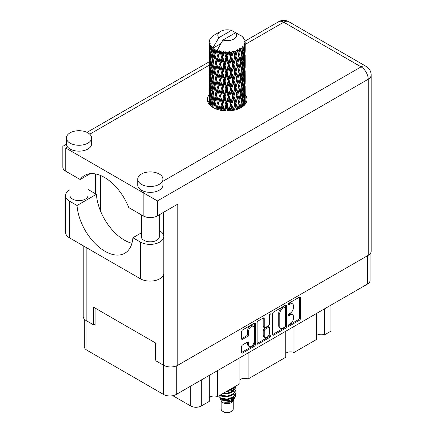 <?xml version="1.0" encoding="UTF-8"?>
<svg xmlns="http://www.w3.org/2000/svg" width="434" height="434" viewBox="0 0 434 434"><rect width="100%" height="100%" fill="white"/><g stroke="black" fill="none" stroke-linecap="round" stroke-linejoin="round"><path stroke-width="0.65" d="M253.223 326.33L252.203 325.739A3.787 2.186 120 0 0 250.309 325.929A3.787 2.186 120 0 0 247.635 330.562L248.655 331.153A3.787 2.186 120 0 1 251.329 326.514A3.787 2.186 120 0 1 253.223 326.33A3.787 2.186 120 0 1 254.004 328.061L254.004 341.753A3.787 2.186 120 0 1 252.355 345.562A3.787 2.186 120 0 1 249.436 346.576A3.787 2.186 120 0 1 248.655 344.84L248.655 342.562A1.416 0.819 120 0 0 248.362 341.911A1.416 0.819 120 0 0 247.651 341.981L242.601 344.9A1.416 0.819 120 0 0 241.597 346.636L241.597 352.468A1.416 0.819 120 0 0 241.89 353.113A1.416 0.819 120 0 0 242.601 353.048L254.405 346.229A1.416 0.819 120 0 0 255.409 344.498L255.409 323.699A1.416 0.819 120 0 0 255.116 323.053A1.416 0.819 120 0 0 254.405 323.124L242.601 329.938A1.416 0.819 120 0 0 241.597 331.674L241.597 338.721A1.416 0.819 120 0 0 241.89 339.366A1.416 0.819 120 0 0 242.601 339.296L247.651 336.383A1.416 0.819 120 0 0 248.655 334.647L248.655 331.153M270.263 313.966L270.968 314.373A0.993 0.57 120 0 0 270.762 313.918A0.993 0.57 120 0 0 270.263 313.966A0.993 0.57 120 0 0 269.563 315.182L269.563 323.959A1.416 0.819 120 0 1 268.565 325.695L265.212 327.627A1.416 0.819 120 0 1 264.507 327.697A1.416 0.819 120 0 1 264.214 327.052L264.214 318.616A1.416 0.819 120 0 0 263.921 317.97A1.416 0.819 120 0 0 263.21 318.041L264.214 318.616M272.715 313.706L272.715 334.5A1.416 0.819 120 0 0 273.008 335.151A1.416 0.819 120 0 0 273.718 335.081L285.523 328.261A1.416 0.819 120 0 0 286.521 326.531L286.521 305.737A1.416 0.819 120 0 0 286.228 305.086A1.416 0.819 120 0 0 285.523 305.156L273.718 311.975A1.416 0.819 120 0 0 272.715 313.706M370.072 253.841L370.072 280.413A8.94 5.159 180 0 1 367.457 284.064L176.226 394.468A8.94 5.159 180 0 1 163.585 394.468L86.93 350.211A8.94 5.159 180 0 1 84.315 346.56L84.315 319.104M290.227 323.932L288.849 324.724A0.993 0.57 120 0 0 288.203 325.598A0.993 0.57 120 0 0 288.355 326.39A0.993 0.57 120 0 0 288.849 326.341L299.482 320.205A1.416 0.819 120 0 0 300.48 318.475L300.48 297.675A1.416 0.819 120 0 0 300.187 297.03A1.416 0.819 120 0 0 299.482 297.1L288.849 303.236A0.993 0.57 120 0 0 288.203 304.109A0.993 0.57 120 0 0 288.355 304.901A0.993 0.57 120 0 0 288.849 304.852L290.227 304.06A4.53 2.615 120 0 1 292.489 303.833A4.53 2.615 120 0 1 293.427 305.91L293.427 307.641A4.53 2.615 120 0 1 290.227 313.185L288.849 313.983A0.993 0.57 120 0 0 288.203 314.856A0.993 0.57 120 0 0 288.355 315.648A0.993 0.57 120 0 0 288.849 315.599L290.227 314.802A4.53 2.615 120 0 1 292.489 314.579A4.53 2.615 120 0 1 293.427 316.652L293.427 318.388A4.53 2.615 120 0 1 290.227 323.932M257.156 343.462L268.944 336.659L269.964 337.245A1.416 0.819 120 0 0 270.968 335.515L270.968 314.373M269.964 337.245L258.159 344.064A1.416 0.819 120 0 1 257.449 344.135A1.416 0.819 120 0 1 257.156 343.484L257.156 322.69A1.416 0.819 120 0 1 258.159 320.954L263.21 318.041M156.094 359.715L155.432 360.095L156.094 360.48M155.432 360.095L155.432 342.914M94.015 324.637L95.084 325.256L95.084 308.075M330.963 305.129L330.963 331.142L324.583 334.826A5.908 3.412 0 0 0 316.348 335.65M324.583 308.813L324.583 334.826M209.313 375.361L209.313 401.374L201.3 406.002A7.497 4.329 180 0 1 190.7 406.002L172.841 395.694M217.548 370.609L217.548 396.622A5.908 3.412 0 0 0 209.313 397.446M239.893 357.708L239.893 383.721L217.548 396.622M248.129 352.95L248.129 378.963A5.908 3.412 0 0 0 239.893 379.788M285.767 331.223L285.767 357.236L248.129 378.963M294.002 326.471L294.002 352.484A5.908 3.412 0 0 0 285.767 353.309M316.348 313.57L316.348 339.583L294.002 352.484M292.489 314.579L291.469 313.994A4.53 2.615 120 0 0 289.207 314.216L290.227 314.802M288.225 314.78L289.207 314.216M292.489 303.833L291.469 303.247A4.53 2.615 120 0 0 289.207 303.469L290.227 304.06M288.225 304.039L289.207 303.469M288.225 325.527L298.462 319.619A1.416 0.819 120 0 0 299.46 317.883L299.46 297.111M272.715 334.478L284.503 327.675A1.416 0.819 120 0 0 285.507 325.945L285.507 305.167L286.521 305.737M284.422 327.279A0.993 0.57 120 0 0 285.122 326.07L285.122 307.814A0.993 0.57 120 0 0 284.916 307.359A0.993 0.57 120 0 0 284.422 307.408L282.973 308.249A4.53 2.615 120 0 0 279.773 313.793L279.773 326.27A4.53 2.615 120 0 0 280.706 328.343A4.53 2.615 120 0 0 282.973 328.12L284.422 327.279M284.916 307.359L283.901 306.773A0.993 0.57 120 0 0 283.402 306.822L284.422 307.408M280.706 328.343L279.686 327.757A4.53 2.615 120 0 1 278.753 325.684L278.753 313.207A4.53 2.615 120 0 1 281.954 307.657L283.402 306.822M263.194 318.051L263.194 326.46A1.416 0.819 120 0 0 263.487 327.111L264.507 327.697M269.948 314.238L269.948 334.923L270.968 335.515M264.214 335.802A3.787 2.186 120 0 0 264.995 337.533A3.787 2.186 120 0 0 267.914 336.524A3.787 2.186 120 0 0 269.563 332.71L269.563 327.887A1.416 0.819 120 0 0 269.27 327.241A1.416 0.819 120 0 0 268.565 327.312L265.212 329.243A1.416 0.819 120 0 0 264.214 330.979L264.214 335.802L263.194 335.216A3.787 2.186 120 0 0 263.975 336.947L264.995 337.533M269.27 327.241L268.25 326.65A1.416 0.819 120 0 0 267.545 326.721L268.565 327.312M263.194 335.216L263.194 330.388A1.416 0.819 120 0 1 264.192 328.657L267.545 326.721M268.944 336.659A1.416 0.819 120 0 0 269.948 334.923M249.436 346.576L248.416 345.985A3.787 2.186 120 0 1 247.635 344.254L247.635 341.992M242.601 339.296L241.597 338.721L246.631 335.791A1.416 0.819 120 0 0 247.635 334.061L247.635 330.562M241.597 352.446L253.385 345.643A1.416 0.819 120 0 0 254.389 343.907L254.389 323.135M221.139 400.642L221.139 408.947A6.054 3.494 0 0 0 222.913 411.416L224.443 412.3A3.89 2.246 0 0 0 229.944 412.3L231.474 411.416A6.054 3.494 0 0 0 233.248 408.947L233.248 400.642M224.443 412.3L222.913 411.416A6.054 3.494 0 0 0 231.474 411.416M219.897 397.913L221.405 401.141A6.054 3.494 0 0 0 222.913 402.589A6.054 3.494 0 0 0 232.982 401.141L234.311 398.521M233.042 399.215A6.054 3.494 0 0 0 232.049 398.032M220.119 398.716L221.828 400.191L229.326 400.745L235.206 396.953L234.723 397.864L230.584 401.293L224.687 402.242L229.922 402.188L234.056 399.123M235.25 395.298L235.022 397.181M235.206 396.953L235.657 394.517M220.977 398.309A8.794 5.078 0 0 0 223.83 399.41L221.15 398.694L218.964 396.546L220.977 398.309L227.194 399.058L233.411 396.839L235.987 392.51L235.781 391.224M223.83 399.41L227.194 399.426L233.411 397.208L235.982 392.694M219.989 395.211L220.977 395.732L227.194 396.486L233.411 394.262L235.982 389.754M220.298 395.032L227.194 396.117L233.411 393.893L235.987 389.569L235.781 388.284M223.103 393.416L227.194 393.54L233.411 391.322L235.982 386.808M223.602 393.128L227.194 393.177L233.411 390.953L235.987 386.629L235.939 386.005M228.224 390.459L233.411 388.376L235.315 386.363M229.228 389.878L233.411 388.007L234.897 386.607M233.215 390.991L232.119 390.34M214.45 51.961L213.995 49.378A18.022 10.405 0 0 0 214.45 49.655A18.022 10.405 0 0 0 214.928 49.921L214.45 51.961L214.96 54.125L214.45 56.881L215.6 62.914L214.45 67.731L213.398 61.644L216.002 50.453L215.926 49.872L214.928 49.921M213.398 61.644L214.45 56.881M214.45 83.502L213.398 77.42L214.96 69.896L214.45 72.652L215.6 78.69L214.45 83.502L214.96 85.672L214.45 88.433L215.6 94.455L214.45 99.278L213.398 93.185L216.148 81.402L217.418 87.348L216.148 92.252L214.96 86.247M213.398 77.42L214.45 72.652M213.398 93.185L214.45 88.433M214.96 102.023L216.148 97.173L217.418 103.124L216.148 108.023L214.96 101.447L213.631 107.844L214.45 104.198L215.291 108.652M209.237 41.425A18.022 10.405 0 0 1 209.275 41.208L210.051 40.367L209.476 40.4A18.022 10.405 0 0 1 209.763 39.657L210.696 38.707L210.175 38.876A18.022 10.405 0 0 1 210.306 38.669L211.168 37.948L210.848 37.915A18.022 10.405 0 0 1 211.45 37.237L212.183 36.537A18.022 10.405 0 0 1 212.394 36.358L213.246 35.707A18.022 10.405 0 0 1 214.125 35.132L220.57 31.411A9.369 5.409 0 0 0 218.85 37.698L213.083 47.518L212.031 47.919L211.683 49.899L211.358 47.263L211.608 46.042L210.734 46.53L211.336 52.004L210.658 56.615L210.099 50.355L210.582 46.33L211.054 45.304L210.083 45.565L209.888 47.507L209.714 44.832L210.23 43.666L209.427 44.029L209.703 49.574L209.394 54.114L209.367 43.818L210.013 42.874L209.215 43.004L209.183 44.93L209.172 42.239L209.92 41.17L209.237 41.425L209.221 42.169M209.172 42.239A18.022 10.405 0 0 0 209.172 42.299A18.022 10.405 0 0 0 209.215 43.004M209.714 44.832A18.022 10.405 0 0 0 210.083 45.565M211.358 47.263A18.022 10.405 0 0 0 212.031 47.919M238.803 34.894L238.754 34.319A18.022 10.405 0 0 0 237.734 33.857L231.458 30.418A9.369 5.409 0 0 0 220.57 31.411M245.177 99.554L245.205 88.628M244.95 104.589L245.134 97.824L245.205 104.279M244.922 104.133L244.076 104.442M244.998 97.368L245.134 97.824M240.111 35.257L240.067 35.018A18.022 10.405 0 0 0 239.801 34.866L239.422 34.877M245.177 83.789L245.205 72.858M245.21 86.572L245.134 92.898L245.21 86.572M245.053 95.768L244.781 102.071L244.375 97.52L244.781 91.227L245.053 95.768M243.631 105.896L244.147 100.368L244.608 104.963M243.816 99.131L244.147 100.368M244.445 103.156L244.781 102.071M244.375 97.52L243.469 97.769M244.532 90.359L244.781 91.227M244.933 93.538L245.134 92.898M244.922 88.362L244.076 88.672M244.998 81.597L245.134 82.053M242.823 37.297L242.801 37.096A18.022 10.405 0 0 0 242.606 36.906L241.83 36.228A18.022 10.405 0 0 0 241.809 36.212A18.022 10.405 0 0 0 241.016 35.621L240.745 35.615M240.067 35.018L240.018 35.593M220.808 43.628L212.975 48.152L213.083 47.518M212.839 48.586A18.022 10.405 0 0 0 213.072 48.76L213.962 54.125L212.953 58.861L212.052 52.709L212.975 48.152M213.995 49.378L214.071 48.803L213.072 48.76M216.002 50.453A18.022 10.405 0 0 0 216.3 50.583L217.418 55.807L216.148 60.706L214.96 54.706M241.809 36.212L235.537 32.772L222.93 40.053L217.049 50.507L216.3 50.583M245.177 68.019L245.199 57.082M245.21 70.807L245.134 77.122L245.21 70.807M245.053 79.992L244.781 86.301L244.375 81.744L244.781 75.451L245.053 79.992M244.613 89.154L244.147 95.442L243.555 90.847L244.147 84.597L244.613 89.154M243.897 98.29L243.252 104.523L242.481 99.891L243.252 93.679L243.897 98.29M241.38 107.491L242.096 102.69L242.785 106.569M242.801 37.096L243.458 37.818A18.022 10.405 0 0 1 243.984 38.517L243.599 38.539L244.445 39.288A18.022 10.405 0 0 1 244.548 39.499L243.984 39.31L244.874 40.291A18.022 10.405 0 0 1 245.085 41.046L244.451 40.991L245.199 41.859A18.022 10.405 0 0 1 245.21 42.076L244.494 41.8L245.183 42.895L245.134 45.586L245.058 43.655L244.212 43.492L244.819 44.458L245.053 48.451L244.781 54.755L244.375 50.203L244.738 44.669L243.908 44.279L244.358 45.456L244.147 48.131L243.913 46.178L242.91 45.879L243.897 50.968L243.252 57.207L242.481 52.568L243.165 47.116L242.275 46.595L242.096 50.453L241.716 48.456L240.62 48.006L240.946 49.612L240.62 48.006M222.93 40.053A9.369 5.409 0 0 0 233.817 39.06A9.369 5.409 0 0 0 235.537 32.772M217.456 51.049A18.022 10.405 0 0 0 218.595 51.44L218.02 53.561L217.157 49.872M219.864 51.803A18.022 10.405 0 0 0 220.212 51.885L221.492 56.935L220.038 62.035L218.638 56.219L219.864 51.803L219.691 50.707L218.595 51.44M221.535 52.172A18.022 10.405 0 0 0 222.805 52.389L222.165 54.597L220.971 51.028L220.212 51.885M224.188 52.552A18.022 10.405 0 0 0 224.562 52.59L225.919 57.445L224.373 62.762L222.848 57.163L224.188 52.552L223.803 51.5L222.805 52.389M225.968 52.677A18.022 10.405 0 0 0 227.291 52.698L226.629 55.004L225.968 52.677L225.175 51.63L224.562 52.59M228.702 52.666A18.022 10.405 0 0 0 229.076 52.644L230.432 57.299L228.892 62.843L227.335 57.467L228.702 52.666L228.127 51.679L227.291 52.698M230.476 52.525A18.022 10.405 0 0 0 231.767 52.362L231.127 54.76L230.476 52.525L229.515 51.603L229.076 52.644M233.118 52.123A18.022 10.405 0 0 0 233.476 52.047L234.74 56.512L233.297 62.274L231.81 57.12L233.118 52.123L232.391 51.234L231.767 52.362M234.778 51.733A18.022 10.405 0 0 0 235.96 51.386L235.374 53.876L234.778 51.733L233.704 50.962L233.476 52.047M237.165 50.962A18.022 10.405 0 0 0 237.479 50.838L238.57 55.134L237.322 61.091L235.998 56.143L237.165 50.962L236.335 50.187L235.96 51.386M238.608 50.349A18.022 10.405 0 0 0 239.601 49.845L239.112 52.411L238.608 50.349L237.485 49.736L237.479 50.838M240.582 49.259A18.022 10.405 0 0 0 240.832 49.096L241.689 53.246L240.713 59.366L239.633 54.592L240.582 49.259L239.698 48.608L239.601 49.845M241.716 48.456A18.022 10.405 0 0 0 242.46 47.827M243.913 46.178A18.022 10.405 0 0 0 244.358 45.456M245.058 43.655A18.022 10.405 0 0 0 245.183 42.895M241.662 100.748L242.096 102.69M242.606 106.802L243.252 104.523M242.481 99.891L241.499 99.999L242.096 97.769L241.168 93.06L242.096 86.925L242.915 91.574L242.096 97.769M242.856 92.079L243.252 93.679M243.713 96.901L244.147 95.442M243.555 90.847L242.606 91.026L243.252 88.758L242.481 84.115L243.252 77.903L243.897 82.514L243.252 88.758M243.816 83.361L244.147 84.597M244.445 87.386L244.781 86.301M244.375 81.744L243.469 81.993M244.532 74.594L244.781 75.451M244.933 77.762L245.134 77.122M244.922 72.597L244.076 72.907M244.998 65.822L245.134 66.277M244.581 39.961L244.548 39.499M243.941 38.843L243.984 38.517M245.177 52.237L245.21 42.076M245.21 55.031L245.134 61.351L245.21 55.031M245.053 64.216L244.781 70.53L244.375 65.968L244.781 59.686L245.053 64.216M244.613 73.389L244.147 79.666L243.555 75.082L244.147 68.822L244.613 73.389M241.689 100.563L240.713 106.683L239.633 101.914L240.713 95.833L241.689 100.563M238.239 109.005L239.112 104.648L239.964 108.256M239.633 101.914L238.635 101.876L240.035 108.218M238.57 102.451L237.322 108.408L235.998 103.46L237.322 97.558L239.112 104.648M240.36 108.055L240.713 106.683M241.168 93.06L240.17 93.098L240.941 96.923M240.23 93.673L239.112 99.722L237.897 94.862L239.112 88.878L240.713 95.833M241.662 84.972L242.096 86.925M242.481 84.115L241.499 84.223L242.096 81.988L241.168 77.295L242.096 71.143L242.915 75.809L242.096 81.988M242.856 76.313L243.252 77.903M243.713 81.125L244.147 79.666M243.555 75.082L242.606 75.261L243.252 72.988L242.481 68.339L243.252 62.138L243.897 66.738L243.252 72.988M243.816 67.579L244.147 68.822M244.445 71.621L244.781 70.53M244.375 65.968L243.469 66.218M244.532 58.823L244.781 59.686M244.933 61.991L245.134 61.351M244.922 56.821L244.076 57.131M244.998 50.046L245.134 50.501M245.053 41.697L245.085 41.046M244.613 57.619L244.147 63.896L243.555 59.306L244.147 53.046L244.613 57.619M241.689 84.787L240.713 90.912L239.633 86.138L240.713 80.062L241.689 84.787M234.393 110.165L235.374 106.113L236.346 109.65M235.998 103.46L235.049 103.281L236.671 109.552M234.74 103.835L233.297 109.59L231.81 104.442L233.297 98.74L234.74 103.835L235.049 103.281L235.374 106.113M237.121 109.406L237.322 108.408M237.897 94.862L236.915 94.753L238.635 101.876L239.112 99.722M236.731 95.317L235.374 101.187L233.959 96.131L235.374 90.343L236.731 95.317L236.915 94.753L237.322 97.558M239.633 86.138L238.635 86.1L240.17 93.098L240.713 90.912M238.57 86.675L237.322 92.637L235.998 87.684L237.322 81.787L239.112 88.878M241.168 77.295L240.17 77.328L240.946 81.158M240.23 77.908L239.112 83.946L237.897 79.097L239.112 73.102L240.713 80.062M241.662 69.196L242.096 71.143M242.481 68.339L241.499 68.447L242.096 66.218L241.168 61.52L242.096 55.373L242.915 60.033L242.096 66.218M242.856 60.543L243.252 62.138M243.713 65.35L244.147 63.896M243.555 59.306L242.606 59.485L243.252 57.207M243.816 51.809L244.147 53.046M244.445 55.84L244.781 54.755M244.375 50.203L243.469 50.447M244.933 46.226L245.134 45.586M241.689 69.011L240.713 75.142L239.633 70.362L240.713 64.297L241.689 69.011M230.08 110.822L231.121 106.997L232.163 110.578M231.81 104.442L230.969 104.133L232.732 110.491M230.432 104.621L228.892 110.16L227.335 104.789L228.892 99.31L230.432 104.621L230.969 104.133L231.127 106.997M233.199 110.41L233.297 109.59M233.959 96.131L233.053 95.887L235.049 103.281L235.374 101.187M232.629 96.408L231.127 102.071L229.591 96.804L231.127 91.227L232.629 96.408L233.053 95.887L233.297 98.74M235.998 87.684L235.049 87.505L236.915 94.753L237.322 92.637M234.74 88.059L233.297 93.82L231.81 88.666L233.297 82.97L234.74 88.059L235.049 87.505L235.374 90.343M237.897 79.097L236.915 78.988L238.635 86.1L239.112 83.946M236.731 79.552L235.374 85.411L233.959 80.366L235.374 74.567L236.731 79.552L236.915 78.988L237.322 81.787M239.633 70.362L238.635 70.324L240.17 77.328L240.713 75.142M238.57 70.899L237.322 76.867L235.998 71.908L237.322 66.022L239.112 73.102M241.168 61.52L240.17 61.557L240.946 65.398M240.23 62.133L239.112 68.176L237.897 63.321L239.112 57.326L240.713 64.297M241.662 53.431L242.096 55.373M242.481 52.568L241.499 52.677L242.096 50.453M243.713 49.584L244.147 48.131M225.566 110.909L226.629 107.241L227.693 110.941M227.335 104.789L226.651 104.366L228.463 110.92M225.919 104.762L224.373 110.079L222.848 104.48L224.373 99.229L225.919 104.762L226.651 104.366L226.629 107.241M228.864 110.903L228.892 110.16M229.591 96.804L228.821 96.435L230.969 104.133L231.127 102.071M228.186 96.88L226.629 102.321L225.072 96.82L226.629 91.471L228.186 96.88L228.821 96.435L228.892 99.31M231.81 88.666L230.969 88.357L233.053 95.887L233.297 93.82M230.432 88.845L228.892 94.39L227.335 89.013L228.892 83.54L230.432 88.845L230.969 88.357L231.127 91.227M233.959 80.366L233.053 80.122L235.049 87.505L235.374 85.411M232.629 80.643L231.127 86.295L229.591 81.039L231.127 75.451L232.629 80.643L233.053 80.122L233.297 82.97M235.998 71.908L235.049 71.729L236.915 78.988L237.322 76.867M234.74 72.283L233.297 78.049L231.81 72.89L233.297 67.205L234.74 72.283L235.049 71.729L235.374 74.567M237.897 63.321L236.915 63.212L238.635 70.324L239.112 68.176M236.731 63.782L235.374 69.641L233.959 64.595L235.374 58.791L236.731 63.782L236.915 63.212L237.322 66.022M239.633 54.592L238.635 54.559L240.17 61.557L240.713 59.366M238.57 55.134L239.112 57.326M221.139 110.399L222.165 106.835L223.201 110.708M222.848 104.48L222.365 103.976L224.139 110.806M221.492 104.252L220.038 109.346L218.638 103.542L220.038 98.502L221.492 104.252L222.365 103.976L222.165 106.835M224.416 110.833L224.373 110.079M225.072 96.82L224.487 96.353L226.651 104.366L226.629 102.321M223.678 96.695L222.165 101.909L220.689 96.196L222.165 91.064L223.678 96.695L224.487 96.353L224.373 99.229M227.335 89.013L226.651 88.59L228.821 96.435L228.892 94.39M225.919 88.986L224.373 94.308L222.848 88.704L224.373 83.458L225.919 88.986L226.651 88.59L226.629 91.471M229.591 81.039L228.821 80.67L230.969 88.357L231.127 86.295M228.186 81.115L226.629 86.54L225.072 81.055L226.629 75.695L228.186 81.115L228.821 80.67L228.892 83.54M231.81 72.89L230.969 72.581L233.053 80.122L233.297 78.049M230.432 73.064L228.892 78.619L227.335 73.237L228.892 67.775L230.432 73.064L230.969 72.581L231.127 75.451M233.959 64.595L233.053 64.351L235.049 71.729L235.374 69.641M232.629 64.872L231.127 70.525L229.591 65.263L231.127 59.675L232.629 64.872L233.053 64.351L233.297 67.205M235.998 56.143L235.049 55.964L236.915 63.212L237.322 61.091M234.74 56.512L235.049 55.964L235.374 58.791M237.485 49.736L238.635 54.559L239.112 52.411M217.076 109.341L218.02 105.798L218.98 109.916M218.638 103.542L220.027 110.171M217.418 103.124L218.389 102.983L218.02 105.798M220.157 110.198L220.038 109.346M220.689 96.196L222.365 103.976L222.165 101.909M219.392 95.871L218.02 100.872L216.718 94.954L218.02 90.028L219.392 95.871L220.326 95.659L220.038 98.502M222.848 88.704L222.365 88.2L224.487 96.353L224.373 94.308M221.492 88.476L220.038 93.581L218.638 87.766L220.038 82.731L221.492 88.476L222.365 88.2L222.165 91.064M225.072 81.055L224.487 80.588L226.651 88.59L226.629 86.54M223.678 80.93L222.165 86.133L220.689 80.426L222.165 75.288L223.678 80.93L224.487 80.588L224.373 83.458M227.335 73.237L226.651 72.814L228.821 80.67L228.892 78.619M225.919 73.21L224.373 78.538L222.848 72.928L224.373 67.693L225.919 73.21L226.651 72.814L226.629 75.695M229.591 65.263L228.821 64.894L230.969 72.581L231.127 70.525M228.186 65.339L226.629 70.769L225.072 65.284L226.629 59.919L228.186 65.339L228.821 64.894L228.892 67.775M231.81 57.12L230.969 56.811L233.053 64.351L233.297 62.274M230.432 57.299L230.969 56.811L231.127 59.675M233.704 50.962L235.049 55.964L235.374 53.876M213.962 101.447L212.953 106.178L212.052 100.026L212.953 95.334L213.962 101.447L214.96 101.447L214.45 104.198M216.376 109.091L216.148 108.023M216.718 94.954L218.02 100.872M215.6 94.455L216.593 94.384L216.148 97.173M218.638 87.766L220.038 93.581M217.418 87.348L218.389 87.207L218.02 90.028M220.689 80.426L222.365 88.2L222.165 86.133M219.392 80.106L218.02 85.097L216.718 79.189L218.02 74.252L219.392 80.106L220.326 79.894L220.038 82.731M222.848 72.928L222.365 72.424L224.487 80.588L224.373 78.538M221.492 72.7L220.038 77.811L218.638 71.99L220.038 66.966L221.492 72.7L222.365 72.424L222.165 75.288M225.072 65.284L224.487 64.818L226.651 72.814L226.629 70.769M223.678 65.154L222.165 70.362L220.689 64.655L222.165 59.512L223.678 65.154L224.487 64.818L224.373 67.693M227.335 57.467L226.651 57.049L228.821 64.894L228.892 62.843M225.919 57.445L226.651 57.049L226.629 59.919M229.515 51.603L230.969 56.811L231.127 54.76M211.043 106.135L211.683 102.142L212.356 107.09M212.101 100.368L211.683 102.142M213.354 107.692L212.953 106.178M213.403 93.212L212.953 95.334M216.457 93.695L214.96 101.447L214.45 99.278M216.718 79.189L218.389 87.207L216.593 94.384L216.148 92.252M215.6 78.69L216.593 78.619L216.148 81.402M218.638 71.99L220.326 79.894L218.389 87.207L218.02 85.097M217.418 71.572L216.148 76.482L214.96 70.471L216.148 65.637L217.418 71.572L218.389 71.431L218.02 74.252M220.689 64.655L222.365 72.424L220.326 79.894L220.038 77.811M219.392 64.33L218.02 69.326L216.718 63.418L218.02 58.476L219.392 64.33L220.326 64.118L220.038 66.966M222.848 57.163L222.365 56.653L224.487 64.818L222.365 72.424L222.165 70.362M221.492 56.935L222.365 56.653L222.165 59.512M225.175 51.63L226.651 57.049L224.487 64.818L224.373 62.762M228.127 51.679L226.651 57.049L226.629 55.004M213.962 85.672L212.953 90.408L212.052 84.25L212.953 79.558L213.962 85.672L214.96 85.672L216.593 78.619L216.148 76.482M212.535 92.54L211.683 97.216L210.951 90.994L211.683 86.371L212.535 92.54L213.523 92.61L212.953 90.408M211.336 99.326L210.658 103.932L210.099 97.677L210.658 93.088L211.336 99.326L212.302 99.467L211.683 97.216M209.541 104.703L209.888 99.744L210.387 106.021M210.181 98.697L209.888 99.744M211.13 105.554L210.658 103.932M211.022 91.666L210.658 93.088M212.101 84.597L211.683 86.371M213.403 77.447L212.953 79.558M216.452 77.925L216.593 78.619L218.389 71.431L218.02 69.326M214.96 70.471L214.45 67.731M216.718 63.418L218.389 71.431L220.326 64.118L220.038 62.035M215.6 62.914L216.593 62.843L216.148 65.637M218.638 56.219L220.326 64.118L222.365 56.653L222.165 54.597M217.418 55.807L218.389 55.66L218.02 58.476M220.971 51.028L222.365 56.653L223.803 51.5M213.962 69.896L212.953 74.637L212.052 68.474L212.953 63.793L213.962 69.896L214.96 69.896L216.593 62.843L216.148 60.706M212.535 76.775L211.683 81.44L210.951 75.228L211.683 70.596L212.535 76.775L213.523 76.845L212.953 74.637M211.336 83.55L210.658 88.167L210.099 81.901L210.658 77.312L211.336 83.55L212.302 83.691L211.683 81.44M210.387 90.245L209.888 94.824L209.519 88.52L209.888 83.979L210.387 90.245L211.32 90.456M209.703 96.89L209.394 101.426L209.394 90.581L209.703 96.89L210.582 97.173M209.172 104.268L209.183 97.173L209.264 104.382M209.297 103.487L209.568 103.601M209.665 102.305L209.394 101.426M209.589 89.919L209.394 90.581M210.278 96.104L209.888 94.824M210.181 82.921L209.888 83.979M211.13 89.778L210.658 88.167M211.022 75.896L210.658 77.312M212.101 68.816L211.683 70.596M213.403 61.677L212.953 63.793M216.452 62.138L216.593 62.843L218.389 55.66L218.02 53.561M217.174 49.943L218.389 55.66L219.691 50.707M212.535 60.999L211.683 65.67L210.951 59.453L211.683 54.82L212.535 60.999L213.523 61.075L212.953 58.861M211.336 67.775L210.658 72.397L210.099 66.125L210.658 61.547L211.336 67.775L212.302 67.916L211.683 65.67M210.387 74.48L209.888 79.048L209.519 72.755L209.888 68.198L210.387 74.48L211.32 74.691M209.703 81.115L209.394 85.661L209.394 74.811L209.703 81.115L210.582 81.397M209.297 87.711L209.183 81.402L209.568 87.825M209.302 92.626L209.21 97.091M209.665 86.534L209.394 85.661M209.589 74.149L209.394 74.811M210.278 80.323L209.888 79.048M210.181 67.145L209.888 68.198M211.13 74.013L210.658 72.397M211.022 60.125L210.658 61.547M212.101 53.051L211.683 54.82M213.962 54.125L214.96 54.125L215.926 49.872M210.387 58.704L209.888 63.277L209.519 56.979L209.888 52.427L210.387 58.704L211.32 58.921M209.703 65.339L209.394 69.89L209.394 59.046L209.703 65.339L210.582 65.621M209.297 71.946L209.183 65.626L209.568 72.06M209.302 76.845L209.21 81.321M209.665 70.764L209.394 69.89M209.589 58.378L209.394 59.046M210.278 64.552L209.888 63.277M210.181 51.375L209.888 52.427M211.13 58.237L210.658 56.615M231.458 30.418L218.85 37.698M211.336 52.004L212.302 52.151L211.683 49.899M209.297 56.176L209.183 49.85L209.568 56.29M209.302 61.075L209.21 65.545M209.665 54.988L209.394 54.114M209.703 49.574L210.582 49.85M210.278 48.787L209.888 47.507M209.188 44.941L209.21 49.769M209.302 45.31L209.183 44.93M209.476 40.4L209.508 40.953M210.175 38.876L210.143 39.261M229.922 402.188L232.033 401.005L233.411 399.53M233.85 398.602L234.034 396.709M234.018 397.11L233.964 396.768M230.584 393.063L230.232 392.9M220.89 395.694L222.354 396.595L227.194 397.012L232.119 395.054M233.541 389.754L232.819 388.772M227.025 391.148L232.119 389.168M233.199 399.106L234.034 396.741M230.682 392.374L226.808 391.273M233.72 389.385L233.215 388.517M220.76 398.499L222.354 399.535L227.194 399.958L232.119 397.994M232.591 391.484L230.232 389.954M222.561 393.725L227.194 394.072L232.119 392.108M233.058 391.197L234.034 388.647M232.7 390.855L231.083 389.645M232.391 51.234L216.81 109.249M236.335 50.187L230.969 72.581L220.629 110.301M237.854 58.612L233.053 80.122L224.839 110.865M237.854 74.377L235.049 87.505L229.179 110.887M237.854 90.163L233.367 110.377M237.848 105.945L237.154 109.395M141.327 232.884L132.907 237.745L140.399 242.069A13.693 7.904 -0 0 0 159.766 242.069A13.693 7.904 -0 0 0 163.775 236.476A13.693 7.904 -0 0 0 159.766 230.888L159.343 230.644M140.399 242.069L140.399 278.791A13.693 7.904 -0 0 0 159.766 278.791A13.693 7.904 -0 0 0 163.775 273.203L163.775 236.476M70.064 132.842A12.613 7.28 -0 0 0 66.369 137.99A12.613 7.28 -0 0 0 74.154 144.717A12.613 7.28 -0 0 0 87.901 143.139A12.613 7.28 -0 0 0 91.596 137.99A12.613 7.28 -0 0 0 83.805 131.263A12.613 7.28 -0 0 0 70.064 132.842M66.369 137.99L66.369 143.876A12.613 7.28 -0 0 0 67.579 146.985A12.613 7.28 -0 0 0 87.901 149.025A12.613 7.28 -0 0 0 91.596 143.876L91.596 137.99M141.413 174.034A12.613 7.28 -0 0 0 137.719 179.188A12.613 7.28 -0 0 0 145.509 185.915A12.613 7.28 -0 0 0 159.256 184.336A12.613 7.28 -0 0 0 162.951 179.188A12.613 7.28 -0 0 0 155.16 172.455A12.613 7.28 -0 0 0 141.413 174.034M137.719 179.188L137.719 185.068A12.613 7.28 -0 0 0 144.945 191.654A12.613 7.28 -0 0 0 159.256 190.222A12.613 7.28 -0 0 0 162.951 185.068L162.951 179.188M209.177 94.731A19.823 11.441 -0 0 0 207.371 99.5A19.823 11.441 -0 0 0 219.609 110.073A19.823 11.441 -0 0 0 241.212 107.594A19.823 11.441 -0 0 0 247.017 99.5A19.823 11.441 -0 0 0 245.215 94.731M245.199 100.601A19.823 11.441 180 0 1 246.349 102.446M159.343 214.77L159.343 236.628A9.011 5.203 180 0 1 156.707 240.306A9.011 5.203 180 0 1 146.887 241.429A9.011 5.203 180 0 1 141.327 236.628L141.327 214.825M87.988 174.989L87.988 195.43A9.011 5.203 180 0 1 85.352 199.108A9.011 5.203 180 0 1 75.532 200.237A9.011 5.203 180 0 1 69.972 195.43L69.972 173.633M162.951 181.26L361.083 66.869A10.091 5.826 -120 0 1 368.222 79.227A10.091 5.826 -0 0 0 371.173 75.109L371.173 251.194A10.091 5.826 180 0 1 368.222 255.311L368.222 79.227L157.417 200.931L65.778 148.021C61.932 145.802 61.932 145.802 65.778 148.021L65.778 171.213L80.16 179.513L90.294 173.66M65.778 171.213A10.091 5.826 180 0 1 62.827 167.09L62.827 146.318L66.386 144.262M86.165 247.483L86.165 320.58L93.608 324.876L95.084 324.019M86.165 320.58A10.091 5.826 180 0 1 83.214 316.457L83.214 245.78M368.222 255.311L177.804 365.249A10.091 5.826 180 0 1 163.537 365.249L156.094 360.952L156.094 343.294L93.608 307.218L93.608 324.876M95.545 193.814L95.545 173.947M157.417 200.931L157.417 215.877L177.804 204.11L177.804 365.249M208.038 102.446A19.823 11.441 180 0 1 209.172 100.617M100.645 211.331L100.645 175.515M157.417 215.877A10.091 5.826 180 0 1 143.149 215.877L143.149 192.691L144.945 191.654M80.16 179.513A39.787 22.969 -120 0 1 84.57 175.45A39.787 22.969 -120 0 1 128.768 207.577L143.149 215.877M131.952 243.279A39.64 22.888 60 0 1 96.408 194.307L88.921 189.983A13.693 7.904 180 0 0 87.988 189.495M140.399 278.791L69.554 237.892A13.693 7.904 180 0 1 65.539 232.298L65.539 195.577A13.693 7.904 180 0 1 69.972 189.756M96.408 194.307L77.04 205.488L69.554 201.17A13.693 7.904 180 0 1 65.539 195.577M77.04 205.488A39.64 22.888 -120 0 0 95.339 243.745A39.64 22.888 -120 0 0 124.797 253.244A39.64 22.888 -120 0 0 132.907 237.745M176.226 394.468L176.226 365.992M367.457 284.064L367.457 255.756M86.93 350.211L86.93 321.019M163.585 394.468L163.585 365.276M190.7 386.108L190.7 406.002M201.3 379.989L201.3 406.002M288.149 315.192L288.849 315.599M288.149 304.451L288.849 304.852M299.482 297.1L300.48 297.675M299.46 317.883L300.48 318.475M298.462 319.619L299.482 320.205M288.149 325.939L288.849 326.341M285.507 325.945L286.521 326.531M284.503 327.675L285.523 328.261M272.715 334.5L273.718 335.081M281.954 307.657L282.973 308.249M278.753 313.207L279.773 313.793M278.753 325.684L279.773 326.27M257.156 343.484L258.159 344.064M263.194 326.46L264.214 327.052M264.192 328.657L265.212 329.243M263.194 330.388L264.214 330.979M247.651 341.981L248.655 342.562M247.635 344.254L248.655 344.84M247.635 334.061L248.655 334.647M246.631 335.791L247.651 336.383M254.405 323.124L255.409 323.699M254.389 343.907L255.409 344.498M253.385 345.643L254.405 346.229M241.597 352.468L242.601 353.048M371.173 75.109A10.091 10.091 0 0 0 366.128 66.369A10.091 5.826 120 0 0 361.083 66.869L283.717 22.199L245.215 44.431M209.199 65.219L89.74 134.187M67.579 146.985L65.778 148.021M163.537 365.249L163.537 274.673M163.537 235.006L163.537 212.351M278.671 21.7A10.091 5.826 60 0 1 283.717 22.199A10.091 5.826 120 0 1 288.762 21.7A10.091 10.091 0 0 0 278.671 21.7L245.08 41.094M69.554 201.17L69.554 237.892M235.987 392.879L235.987 392.51M235.987 389.938L235.987 389.569M235.987 386.992L235.987 386.629M245.215 97.829L245.215 90.928M245.215 82.064L245.215 75.153M245.215 66.288L245.215 59.387M245.215 50.512L245.215 43.617M209.177 61.823L86.99 132.365M366.128 66.369L288.762 21.7"/></g></svg>
